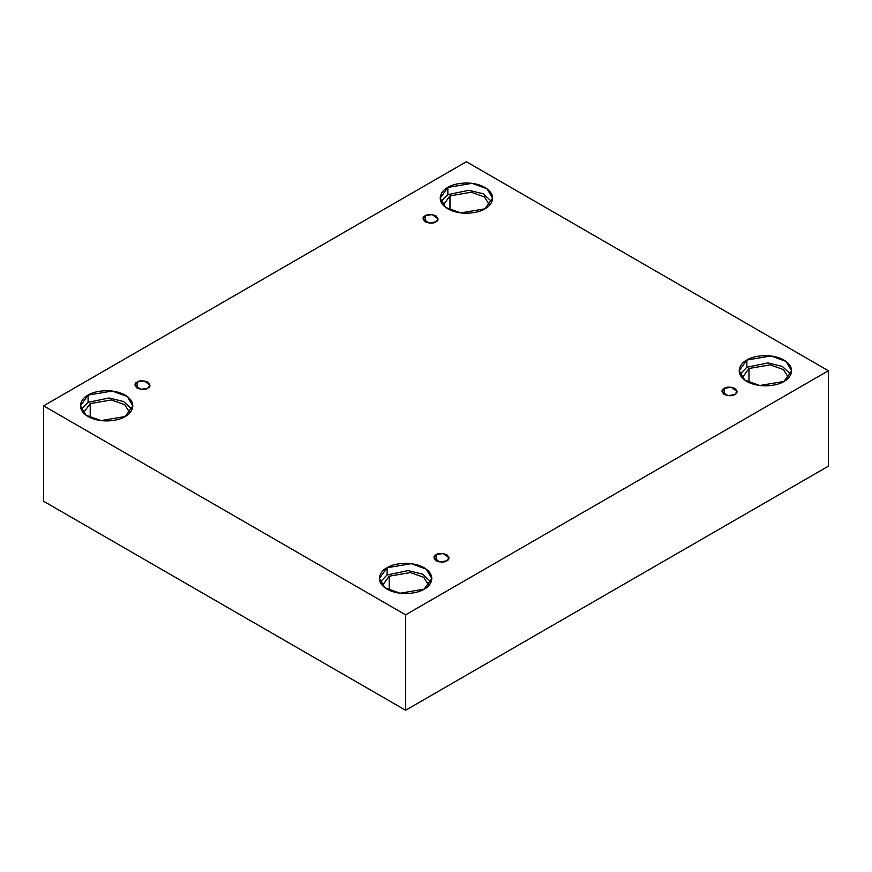 <?xml version="1.0" encoding="UTF-8"?>
<svg xmlns="http://www.w3.org/2000/svg" width="872" height="872" viewBox="0 0 872 872"><rect width="100%" height="100%" fill="white"/><g stroke="black" fill="none" stroke-linecap="round" stroke-linejoin="round"><path stroke-width="1.31" d="M425.209 215.744L423.007 218.818L428.926 223.058L435.847 221.891C433.635 223.515 430.092 223.515 425.209 221.891C422.397 219.068 422.397 217.019 425.209 215.744C427.422 214.12 430.975 214.12 435.847 215.744C438.66 218.567 438.66 220.605 435.847 221.891L438.049 218.818L432.141 214.577L425.209 215.744L425.209 221.891L425.209 215.744M137.155 382.056L134.953 385.13L140.872 389.37L147.793 388.193C145.58 389.817 142.038 389.817 137.155 388.193C134.343 385.38 134.343 383.331 137.155 382.056C139.367 380.432 142.91 380.432 147.793 382.056C150.605 384.868 150.605 386.917 147.793 388.193L149.995 385.13L144.087 380.879L137.155 382.056L137.155 388.193L137.155 382.056M436.153 554.679L433.951 557.753L439.859 561.993L446.791 560.816C444.578 562.44 441.025 562.44 436.153 560.816C433.34 558.004 433.34 555.955 436.153 554.679C438.365 553.055 441.908 553.055 446.791 554.679C449.603 557.491 449.603 559.541 446.791 560.816L448.993 557.753L443.074 553.502L436.153 554.679L436.153 560.816L436.153 554.679M724.207 388.367L722.005 391.441L727.913 395.681L734.845 394.515C732.633 396.139 729.09 396.139 724.207 394.515C721.395 391.692 721.395 389.642 724.207 388.367C726.42 386.743 729.962 386.743 734.845 388.367C737.658 391.19 737.658 393.228 734.845 394.515L737.047 391.441L731.128 387.201L724.207 388.367L724.207 394.515L724.207 388.367M88.083 395.125L80.409 405.829L85.979 415.159L101.01 420.609L125.154 416.522C120.478 420.086 102.057 424.304 88.083 416.522C74.621 408.456 81.914 397.828 88.083 395.125C92.759 391.561 111.18 387.353 125.154 395.125C138.626 403.191 131.323 413.829 125.154 416.522L132.827 405.829L127.258 396.498L112.226 391.038L88.083 395.125L88.083 402.352L88.083 395.125M81.161 409.437L88.083 402.352L81.161 409.437M90.208 403.583L83.418 412.87L90.208 403.583L90.208 417.623L90.208 403.583L111.409 399.943L124.718 404.663L129.819 412.87L124.718 404.663L111.409 399.943L90.208 403.583M447.848 187.415L440.175 198.118L445.745 207.449L460.776 212.899L484.919 208.822C480.243 212.376 461.822 216.594 447.848 208.822C434.387 200.756 441.679 190.118 447.848 187.415C452.524 183.85 470.945 179.643 484.919 187.415C498.392 195.481 491.089 206.119 484.919 208.822L492.604 198.118L487.023 188.788L471.992 183.338L447.848 187.415L447.848 194.641L447.848 187.415M440.927 201.726L447.848 194.641L440.927 201.726M449.974 195.873L443.183 205.16L449.974 195.873L449.974 209.923L449.974 195.873L471.174 192.232L484.483 196.963L489.584 205.16L484.483 196.963L471.174 192.232L449.974 195.873M746.846 360.038L739.173 370.742L744.743 380.072L759.774 385.522L783.917 381.446C779.241 384.999 760.82 389.217 746.846 381.446C733.374 373.38 740.677 362.741 746.846 360.038C751.522 356.474 769.943 352.266 783.917 360.038C797.379 368.104 790.087 378.742 783.917 381.446L791.591 370.742L786.021 361.411L770.99 355.95L746.846 360.038L746.846 367.265L746.846 360.038M739.925 374.35L746.846 367.265L739.925 374.35M748.972 368.496L742.181 377.783L748.972 368.496L748.972 382.546L748.972 368.496L770.172 364.856L783.481 369.586L788.582 377.783L783.481 369.586L770.172 364.856L748.972 368.496M387.081 567.748L379.396 578.452L384.977 587.783L400.008 593.233L424.152 589.145C419.476 592.709 401.055 596.928 387.081 589.145C373.608 581.079 380.911 570.452 387.081 567.748C391.757 564.184 410.178 559.977 424.152 567.748C437.613 575.814 430.321 586.453 424.152 589.145L431.825 578.452L426.255 569.122L411.224 563.661L387.081 567.748L387.081 574.975L387.081 567.748M380.159 582.06L387.081 574.975L380.159 582.06M389.206 576.207L382.416 585.494L389.206 576.207L389.206 590.246L389.206 576.207L410.407 572.566L423.716 577.286L428.817 585.494L423.716 577.286L410.407 572.566L389.206 576.207M405.611 710.266L828.4 466.171L828.4 370.742L405.611 614.836L405.611 710.266L405.611 614.836L43.6 405.829L466.389 161.734L828.4 370.742L828.4 466.171L405.611 710.266L43.6 501.258L43.6 405.829L43.6 501.258L405.611 710.266M405.611 614.836L828.4 370.742L466.389 161.734L43.6 405.829L405.611 614.836M431.073 582.06L422.582 574.136L408.063 570.604L387.081 574.975L408.063 570.604L422.582 574.136L431.073 582.06M790.839 374.35L782.348 366.436L767.829 362.905L746.846 367.265L767.829 362.905L782.348 366.436L790.839 374.35M491.841 201.726L483.35 193.813L468.831 190.281L447.848 194.641L468.831 190.281L483.35 193.813L491.841 201.726M132.075 409.437L123.584 401.512L109.065 397.981L88.083 402.352L109.065 397.981L123.584 401.512L132.075 409.437"/></g></svg>
